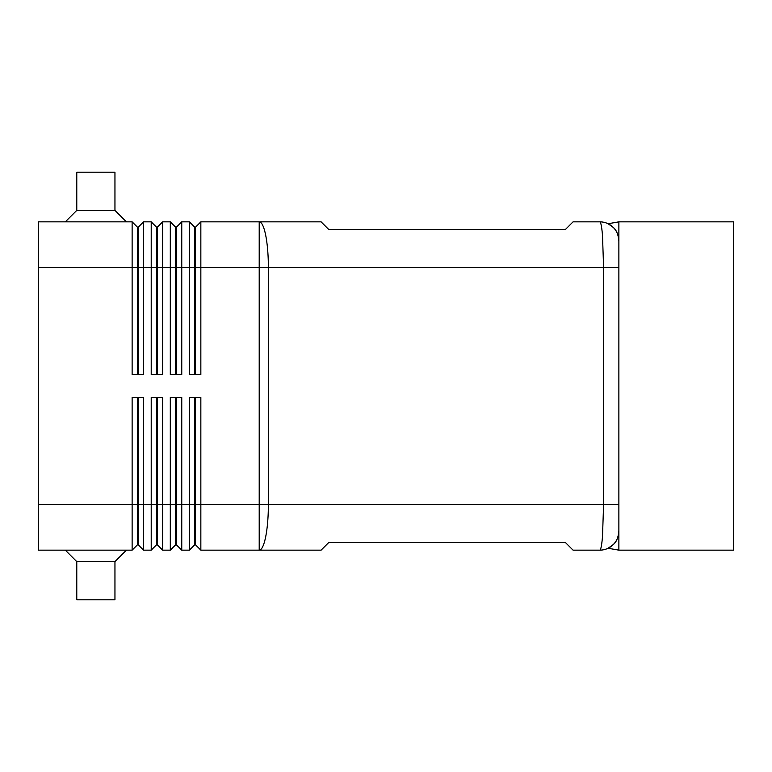 <?xml version="1.0" encoding="UTF-8"?>
<svg xmlns="http://www.w3.org/2000/svg" width="772" height="772" viewBox="0 0 772 772"><rect width="100%" height="100%" fill="white"/><g stroke="black" fill="none" stroke-linecap="round" stroke-linejoin="round"><path stroke-width="1.16" d="M194.737 397.455L194.737 544.81L195.499 544.81L200.845 550.156L321.104 550.156L328.737 542.523L565.422 542.523L573.065 550.156L599.786 550.156A19.088 19.088 0 0 0 618.874 531.068C618.266 537.544 616.403 542.041 613.286 544.569C616.403 542.041 618.266 537.544 618.874 531.068L618.874 240.932C618.295 234.543 616.432 230.046 613.286 227.431C616.645 230.529 618.517 235.026 618.874 240.932L618.874 221.844L733.4 221.844L733.4 550.156L618.874 550.156L618.874 240.932A19.088 19.088 0 0 0 599.786 221.844A19.088 19.088 0 0 1 609.793 224.671M613.286 227.431L608.085 223.745L613.286 227.431A19.088 19.088 0 0 1 618.874 240.932M38.6 504.348L38.6 550.156L132.128 550.156L137.474 544.81L138.236 544.81L143.582 550.156L143.582 397.455L132.128 397.455L132.128 504.348L38.6 504.348L38.6 221.844L132.128 221.844L132.128 374.545L143.582 374.545L143.582 221.844L151.215 221.844L151.215 374.545L162.67 374.545L162.67 221.844L170.303 221.844L170.303 374.545L181.758 374.545L181.758 221.844L189.391 221.844L189.391 374.545L200.845 374.545L200.845 267.652L259.209 267.652L259.209 221.844L321.104 221.844L328.737 229.477L565.422 229.477L573.065 221.844L599.786 221.844C600.828 222.046 601.735 226.524 602.488 235.257L603.607 267.652L618.874 267.652M618.874 504.348L268.376 504.348L268.376 267.652L603.607 267.652L603.607 504.348L602.488 536.743C601.735 545.476 600.828 549.953 599.786 550.156A19.088 19.088 0 0 0 611.077 546.46M137.474 374.545L137.474 227.19L138.236 227.19L138.236 374.545M132.128 221.844L137.474 227.19M200.845 550.156L200.845 504.348L259.209 504.348L259.209 550.156A45.809 9.168 90 0 0 265.693 536.743A45.809 9.168 90 0 0 268.376 504.348L259.209 504.348L259.209 267.652L268.376 267.652A45.809 9.168 90 0 0 265.693 235.257A45.809 9.168 90 0 0 259.209 221.844L200.845 221.844L200.845 267.652L195.499 267.652L195.499 374.545M156.562 374.545L156.562 227.19L157.324 227.19L157.324 374.545M151.215 221.844L156.562 227.19M175.649 374.545L175.649 227.19L176.412 227.19L176.412 374.545M170.303 221.844L175.649 227.19M195.499 227.19L195.499 267.652L194.737 267.652L194.737 227.19L195.499 227.19L200.845 221.844M189.391 221.844L194.737 227.19M138.236 544.81L138.236 397.455M137.474 397.455L137.474 504.348L132.128 504.348L132.128 550.156M156.562 397.455L156.562 544.81L157.324 544.81L162.67 550.156L162.67 397.455L151.215 397.455L151.215 504.348L137.474 504.348L137.474 544.81M175.649 397.455L175.649 544.81L176.412 544.81L181.758 550.156L181.758 397.455L170.303 397.455L170.303 550.156L162.67 550.156M181.758 550.156L189.391 550.156L189.391 504.348L176.412 504.348L176.412 397.455M143.582 550.156L151.215 550.156L151.215 504.348L157.324 504.348L157.324 397.455M157.324 544.81L157.324 504.348L176.412 504.348L176.412 544.81M195.499 544.81L195.499 397.455M65.321 221.844L76.775 210.389L114.951 210.389L126.405 221.844M76.775 210.389L76.775 172.214L114.951 172.214L114.951 210.389M65.321 550.156L76.775 561.611L76.775 599.786L114.951 599.786L114.951 561.611L126.405 550.156M613.286 544.569L608.085 548.255L613.286 544.569M608.085 223.745L618.874 221.844M618.874 550.156L608.085 548.255M76.775 561.611L114.951 561.611M194.737 544.81L189.391 550.156M189.391 397.455L189.391 504.348L200.845 504.348L200.845 397.455L189.391 397.455M175.649 544.81L170.303 550.156M156.562 544.81L151.215 550.156M194.737 374.545L194.737 267.652L38.6 267.652M176.412 227.19L181.758 221.844M157.324 227.19L162.67 221.844M138.236 227.19L143.582 221.844"/></g></svg>
